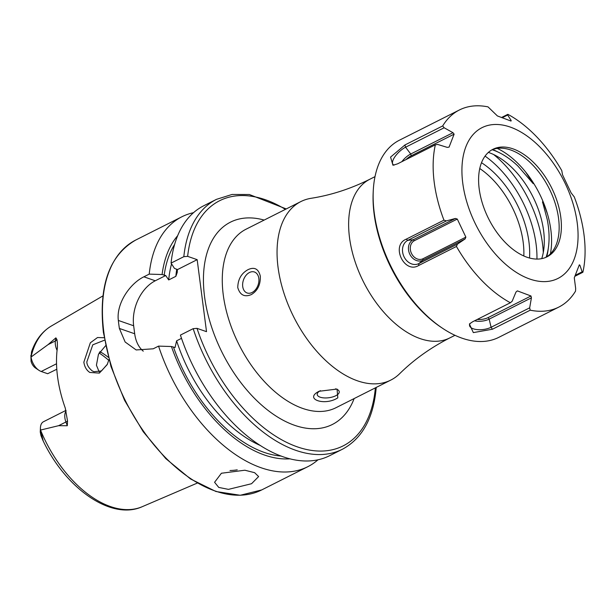 <?xml version="1.0" encoding="UTF-8"?>
<svg xmlns="http://www.w3.org/2000/svg" width="615" height="615" viewBox="0 0 615 615"><rect width="100%" height="100%" fill="white"/><g stroke="black" fill="none" stroke-linecap="round" stroke-linejoin="round"><path stroke-width="0.92" d="M104.573 340.149L92.788 344.807L86.846 361.889C86.861 364.88 88.629 367.862 92.15 370.845L93.957 371.706L101.483 370.93L107.341 364.264M108.947 359.606L107.202 364.587L99.384 373.097L89.798 372.452C86.546 370.284 84.562 366.863 83.848 362.174L90.328 342.801L97.508 337.535L104.166 337.727M251.55 483.721L228.442 489.371L218.748 487.418L214.581 482.283L221.415 473.243L244.878 470.221L254.618 472.681L258.631 476.563L251.55 483.721M320.4 390.663A11.108 4.651 172.6 0 0 317.209 394.561A11.108 4.651 172.6 0 0 324.105 397.913A11.108 4.651 172.6 0 0 335.752 395.745A11.108 4.651 172.6 0 0 339.234 391.701A11.108 4.651 172.6 0 0 335.506 388.834M337.82 397.836C324.743 406.384 303.664 399.043 319 391.294L337.043 389.057L337.82 397.836M249.482 272.491A11.108 7.726 -70.8 0 0 242.71 283.284A11.108 7.726 -70.8 0 0 247.13 292.978A11.108 7.726 -70.8 0 0 252.081 292.486A11.108 7.726 -70.8 0 0 258.846 281.685A11.108 7.726 -70.8 0 0 254.425 271.999A11.108 7.726 -70.8 0 0 249.482 272.491M251.32 294.6C244.493 297.391 239.973 295.046 237.759 287.566C237.936 279.279 241.372 273.298 248.076 269.624C254.487 266.687 258.569 268.878 260.314 276.197C260.614 284.66 257.608 290.795 251.32 294.6M56.534 363.765L41.228 371.483A12.792 7.457 -116.7 0 1 38.953 370.33A12.792 7.457 -116.7 0 1 31.058 357.023L48.078 344.615L55.88 337.85L56.957 339.572L57.387 342.824M105.619 345.715L98.469 354.248L96.424 365.218L99.184 371.875M399.619 373.736A99.945 58.287 -116.7 0 1 390.817 380.078A99.945 58.287 -116.7 0 1 322.652 357.584A99.945 58.287 -116.7 0 1 278.042 267.264A99.945 58.287 -116.7 0 1 300.85 201.582A99.945 58.287 -116.7 0 1 311.182 198.284C331.055 195.17 350.588 188.836 369.784 179.273A88.837 51.806 -116.7 0 0 349.512 237.659A88.837 51.806 -116.7 0 0 389.164 317.94A88.837 51.806 -116.7 0 0 449.757 337.935C430.654 347.675 413.941 359.614 399.619 373.736M65.959 410.397L43.473 421.736A12.792 7.457 63.3 0 0 40.444 427.617L40.252 431.692A7.688 4.482 63.3 0 0 40.236 431.976L40.974 435.612L43.111 440.494L40.544 430.062L58.609 425.688L67.296 425.726L67.535 421.044L65.275 408.099A103.182 60.17 -116.7 0 1 57.533 376.541A103.182 60.17 -116.7 0 1 57.418 347.629L57.333 342.517M31.05 356.961A101.183 59.009 -116.7 0 1 51.245 326.073C42.074 331.593 35.509 340.18 31.542 351.842L31.058 357.023M193.172 328.671A139.92 81.603 -116.7 0 0 342.432 449.234L329.678 455.669A139.92 81.603 -116.7 0 1 180.418 335.098L193.172 328.671L197 328.349L206.517 331.662L197.169 259.668L187.644 256.355L183.824 256.678L171.07 263.105L174.399 268.325L177.389 269.639L177.22 272.53L175.852 276.335L168.695 279.94L165.712 275.52L162.091 274.528L149.214 274.121L143.872 276.812C130.034 283.5 116.127 303.449 118.341 320.446A139.92 81.603 63.3 0 0 118.81 324.428A139.92 81.603 63.3 0 0 119.379 328.448L125.137 342.002L136.169 349.95L153.22 348.805L158.562 346.114L171.439 346.522L175.06 347.513L176.605 340.818L181.517 338.342M149.214 274.121A139.92 81.603 -116.7 0 1 181.863 216.788A139.92 81.603 -116.7 0 1 193.502 212.69M318.04 459.759A139.92 81.603 -116.7 0 1 307.823 466.685A139.92 81.603 -116.7 0 1 158.562 346.114M41.405 434.667L40.974 435.612L42.804 440.125C65.221 488.087 111.1 520.89 142.273 506.675A101.183 59.009 -116.7 0 1 40.559 430.177M38.953 370.33L35.555 368.054A7.688 4.482 -116.7 0 1 31.065 361.32L30.896 355.324M99.138 352.987A78.851 45.979 -116.7 0 1 108.747 360.359M99.93 351.695L101.398 352.487A75.514 44.042 -116.7 0 1 108.332 357.307M41.228 371.483L47.663 373.72L56.803 369.246M162.091 274.528A128.52 74.953 -116.7 0 1 177.643 235.722M171.07 263.105A139.92 81.603 -116.7 0 1 203.719 205.771L216.472 199.345A139.92 81.603 -116.7 0 0 183.824 256.678M290.088 458.813A128.52 74.953 -116.7 0 1 171.439 346.522M165.712 275.52L155.28 280.778A35.539 24.731 -70.8 0 0 133.655 325.773L134.693 333.768A35.539 24.731 -70.8 0 0 143.257 351.18M197.169 259.668L177.389 269.639M40.444 427.617A12.792 7.457 63.3 0 0 40.544 430.062M536.941 259.069A85.508 49.869 63.3 0 0 485.043 156.102M491.8 149.899A60.185 35.101 -116.7 0 1 506.084 148.722A60.185 35.101 -116.7 0 1 532.905 165.212A60.185 35.101 -116.7 0 1 555.391 246.546A60.185 35.101 -116.7 0 1 545.943 257.324M535.158 164.074A60.185 35.101 -116.7 0 1 547.089 256.793A60.185 35.101 -116.7 0 1 504.83 242.018A60.185 35.101 -116.7 0 1 492.907 149.299A60.185 35.101 -116.7 0 1 535.158 164.074M492.138 149.76A68.849 40.152 -116.7 0 1 498.027 152.051C504.7 155.165 511.326 159.808 517.884 165.981L533.197 183.624L525.633 172.016A73.531 42.881 -116.7 0 1 547.55 214.274L544.752 206.456C544.06 204.418 541.315 198.876 543.06 203.826L547.296 219.755C549.31 230.402 549.61 240.088 548.211 248.821A68.849 40.152 -116.7 0 1 546.066 257.255M493.668 154.549A89.951 52.459 -116.7 0 1 504.146 164.213A89.951 52.459 -116.7 0 1 543.299 252.542M558.797 307.1L498.788 337.351A110.385 64.375 -116.7 0 1 442.423 328.195L440.947 327.211A108.163 63.076 -116.7 0 1 420.253 309.622A108.163 63.076 -116.7 0 1 373.167 192.733L373.251 190.958A110.385 64.375 -116.7 0 1 399.419 140.205L459.428 109.962A110.385 64.375 -116.7 0 1 488.018 106.879L497.404 115.943L511.034 121.055L511.188 120.517L507.667 115.005L507.852 114.321A110.385 64.375 -116.7 0 1 536.918 137.06A110.385 64.375 -116.7 0 1 561.779 170.609L562.525 174.814L571.112 192.879L574.272 196.915A110.385 64.375 -116.7 0 1 582.874 272.268L582.151 271.83L579.891 265.173L579.322 264.834L574.279 277.788L575.671 288.489L575.532 291.126A110.385 64.375 -116.7 0 1 558.797 307.1A110.385 64.375 -116.7 0 1 530.207 310.191L529.669 307.831L531.422 297.837L530.991 295.992L517.369 290.88L515.985 292.04L512.149 301.258L510.373 302.749A110.385 64.375 -116.7 0 1 481.307 280.002A110.385 64.375 -116.7 0 1 456.445 246.454L457.429 244.132L465.109 238.943L465.87 237.129L457.291 219.055L455.384 218.463L446.39 220.9L443.953 220.155A110.385 64.375 -116.7 0 1 435.351 144.802L437.665 144.433L447.274 147.385L449.081 147.1L454.124 134.147L452.986 132.702L444.145 127.774L442.692 125.937A110.385 64.375 -116.7 0 1 459.428 109.962M442.423 328.195A110.385 64.375 -116.7 0 1 421.298 310.244A110.385 64.375 -116.7 0 1 373.251 190.958M498.734 257.693A84.401 49.215 -116.7 0 1 465.932 146.616A84.401 49.215 -116.7 0 1 541.254 148.399A84.401 49.215 -116.7 0 1 574.056 259.484A84.401 49.215 -116.7 0 1 498.734 257.693M457.291 219.055L414.418 240.665A10.009 8.126 67.2 0 0 411.45 253.357A10.009 8.126 67.2 0 0 423.005 258.738L422.859 260.237L418.846 263.581L418.661 265.503L456.445 246.454M418.661 265.503C404.339 274.267 390.579 245.47 406.169 239.197L443.953 220.155M454.124 134.147L411.251 155.756L410.735 154.004L405.569 147.216L404.908 144.979L390.563 157.109L392.97 165.251L397.567 163.844L435.351 144.802M404.908 144.979L442.692 125.937M501.725 117.404L507.852 114.321M574.94 276.258L582.874 272.268M477.309 319.416A10.009 4.343 -6.5 0 0 488.126 317.601L489.163 319.131L491.093 327.272L492.423 329.233L530.207 310.191M492.423 329.233L473.335 332.607L469.391 324.02L472.589 321.791L510.373 302.749M488.364 152.405A68.849 40.152 -116.7 0 1 541.738 258.631M394.261 165.066A12.869 4.859 -43.8 0 1 393.3 164.682A12.869 4.859 -43.8 0 1 395.053 156.556A12.869 4.859 -43.8 0 1 405.569 147.216L444.145 127.774M401.856 161.684A11.339 4.282 -43.8 0 1 410.735 154.004L452.986 132.702M411.251 155.756A10.009 3.782 -43.8 0 0 406.046 159.577M423.005 258.738L465.87 237.129M414.418 240.665L413.134 239.765A11.339 9.202 67.2 0 0 409.767 254.149A11.339 9.202 67.2 0 0 422.859 260.237L465.109 238.943M455.384 218.463L413.134 239.765L407.814 240.35A12.869 10.447 67.2 0 0 403.993 256.67A12.869 10.447 67.2 0 0 418.846 263.581L457.429 244.132M488.126 317.601L530.991 295.992M474.565 320.792A11.339 4.92 -6.5 0 0 489.163 319.131L531.422 297.837M470.237 323.275A12.869 5.589 -6.5 0 0 469.537 324.974A12.869 5.589 -6.5 0 0 477.04 329.594A12.869 5.589 -6.5 0 0 491.093 327.272L529.669 307.831M579.061 265.588L579.891 265.173M575.379 275.243L582.151 271.83M406.169 239.197L407.814 240.35L446.39 220.9M502.409 117.65L507.667 115.005M510.535 120.84L511.188 120.517M237.229 469.837A22.209 9.31 -7.4 0 1 230.01 470.529M523.811 255.963A70.533 41.136 63.3 0 0 479.731 168.51M57.072 350.396A12.792 7.457 -116.7 0 1 55.381 344.684A12.792 7.457 -116.7 0 1 55.388 340.925L55.88 337.85M56.957 339.572A6.219 3.928 9.1 0 1 55.388 340.925L48.078 344.615M390.817 380.078L336.036 407.691A99.945 58.287 -116.7 0 1 267.879 385.19A99.945 58.287 -116.7 0 1 223.26 294.877A99.945 58.287 -116.7 0 1 246.069 229.195L300.85 201.582M354.132 398.574A113.268 66.059 -116.7 0 1 273.706 414.518A113.268 66.059 -116.7 0 1 204.557 296.607A113.268 66.059 -116.7 0 1 264.166 220.078M103.827 331.985A139.92 81.603 -116.7 0 1 135.761 240.027C109.163 255.386 98.377 286.206 103.405 332.469L110.961 366.44L124.561 400.311L143.257 431.761L165.773 458.598L190.565 478.985L215.957 491.508L240.234 495.267L261.713 489.924A139.92 81.603 -116.7 0 1 166.288 458.421A139.92 81.603 -116.7 0 1 103.827 331.985M164.182 275.259A125.598 73.247 -116.7 0 1 174.622 244.409M187.644 256.355A137.26 80.042 -116.7 0 1 285.398 209.369M281.316 456.076A125.598 73.247 -116.7 0 1 173.53 347.252M260.622 445.629A122.047 71.171 -116.7 0 1 176.605 340.818M168.695 279.94A122.047 71.171 -116.7 0 1 171.562 263.881M175.852 276.335A122.047 71.171 -116.7 0 1 176.774 269.17M375.365 387.865A137.26 80.042 -116.7 0 1 298.46 447.251A137.26 80.042 -116.7 0 1 197 328.349M143.872 276.812L155.28 280.778M118.341 320.446L133.655 325.773M119.379 328.448L134.693 333.768M67.535 421.044A6.219 0.969 -20.2 0 1 65.92 421.998L67.296 425.726M66.097 410.974A12.792 7.457 63.3 0 0 65.92 421.998L58.609 425.688M99.607 352.203L101.398 352.487M529.523 258.008A74.93 43.696 63.3 0 0 481.484 162.698M547.55 214.274A73.531 42.881 -116.7 0 1 550.379 253.864M497.212 148.392A73.531 42.881 -116.7 0 1 519.506 165.02A73.531 42.881 -116.7 0 1 525.633 172.016M492.677 149.545A71.993 41.981 -116.7 0 1 498.027 152.051M548.211 248.821A71.993 41.981 -116.7 0 1 546.75 256.832M107.533 363.865L107.195 364.587M375.004 176.643L369.784 179.273M51.245 326.073L102.913 295.907M181.863 216.788L135.761 240.027M307.823 466.685L261.713 489.924M142.273 506.675L197.254 483.09M286.252 208.939L249.336 194.509L232.055 194.463L216.472 199.345M342.432 449.234C362.412 438.426 373.674 417.793 376.226 387.335M454.977 335.306L449.757 337.935"/></g></svg>

